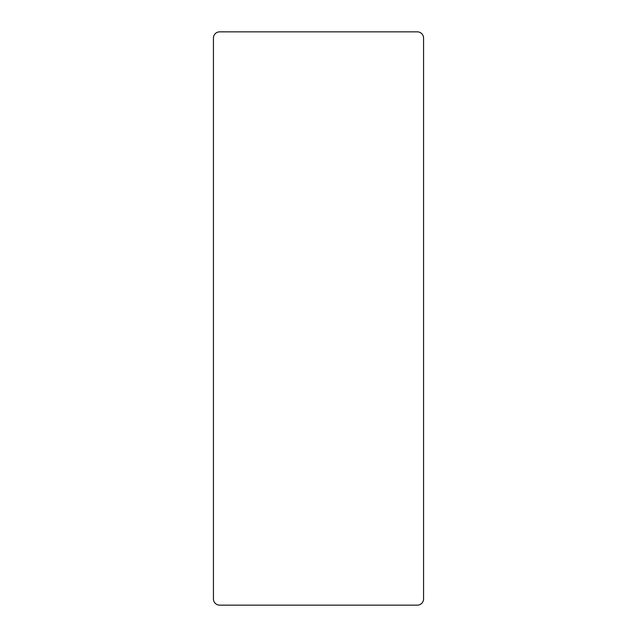 <?xml version="1.0" encoding="UTF-8"?>
<svg xmlns="http://www.w3.org/2000/svg" width="637" height="637" viewBox="0 0 637 637"><rect width="100%" height="100%" fill="white"/><g stroke="black" fill="none" stroke-linecap="round" stroke-linejoin="round"><path stroke-width="0.96" d="M213.435 38.077L213.435 598.923A6.227 6.227 0 0 0 219.661 605.15L417.339 605.15A6.227 6.227 0 0 0 423.565 598.923L423.565 38.077A6.227 6.227 0 0 0 417.339 31.85L219.661 31.85A6.227 6.227 0 0 0 213.435 38.077"/></g></svg>
